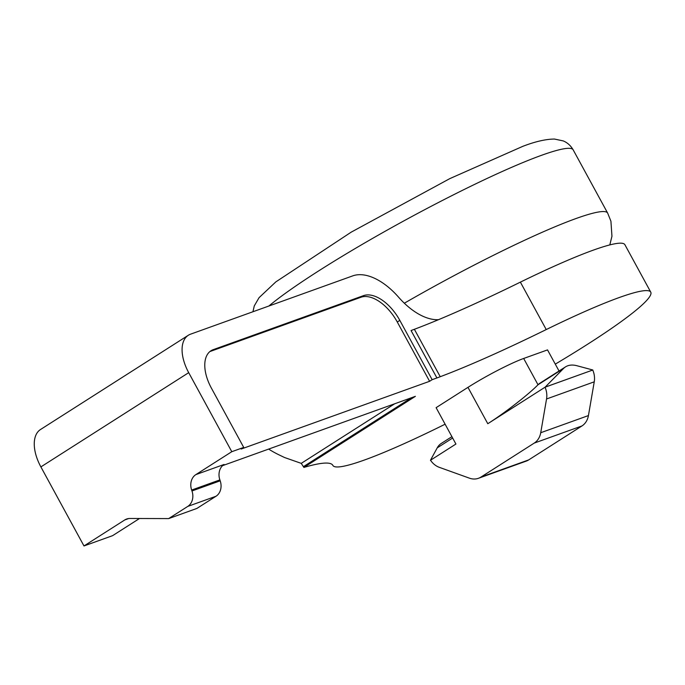 <?xml version="1.0" encoding="UTF-8"?>
<svg xmlns="http://www.w3.org/2000/svg" width="685" height="685" viewBox="0 0 685 685"><rect width="100%" height="100%" fill="white"/><g stroke="black" fill="none" stroke-linecap="round" stroke-linejoin="round"><path stroke-width="1.03" d="M592.833 370.003L576.95 365.739A36.202 19.933 57.5 0 0 565.493 366.886A36.202 19.933 57.5 0 0 563.541 368.47L545.132 387.153L592.833 370.003L545.054 387.205A18.101 14.993 70.2 0 1 546.544 398.978L540.73 432.723A18.101 14.993 70.2 0 1 534.24 443.092L480.981 477.06A18.101 14.993 70.2 0 1 478.481 478.284A18.101 14.993 70.2 0 1 469.439 478.173L439.325 467.341A18.101 14.993 70.2 0 1 430.522 460.234L455.927 444.034L436.105 407.669L467.966 387.359A45.253 4.667 -28.6 0 1 523.674 358.469L547.52 349.898L559.037 371.005M438.486 319.69A58.833 32.383 57.5 0 1 398.593 297.204A58.833 32.383 57.5 0 0 352.732 275.875L190.541 334.177A36.202 19.933 57.5 0 0 188.315 335.273A36.202 19.933 57.5 0 0 188.7 372.657L231.795 451.698L243.723 447.416L241.171 449.035L429.606 381.297L397.283 322.018A36.202 19.933 57.5 0 0 360.961 297.256L210.689 351.277A36.202 19.933 57.5 0 0 209.798 351.645M231.795 451.698L195.859 474.611A13.58 11.251 70.2 0 0 191.654 490.049L191.971 490.965A13.58 11.251 70.2 0 1 187.776 506.403L168.664 518.588L129.867 518.476A13.58 11.251 70.2 0 0 126.622 519.033A13.58 11.251 70.2 0 0 124.756 519.949L83.981 545.954L112.597 535.661L139.509 518.502M222.582 465.646L415.393 396.332L303.892 467.427A271.551 28.025 -28.6 0 1 332.85 465.363A271.551 28.025 -28.6 0 1 332.944 465.552A181.02 18.683 -28.6 0 0 445.122 424.203M243.723 447.416L211.4 388.13A36.202 19.933 57.5 0 1 211.014 350.746A36.202 19.933 57.5 0 1 213.24 349.65L363.512 295.637A36.202 19.933 57.5 0 1 399.826 320.392L432.149 379.678L436.919 377.957L411.06 330.538L414.374 329.288A271.551 28.025 -28.6 0 0 520.377 282.134L546.236 329.562A181.02 18.683 -28.6 0 1 650.75 292.127A181.02 18.683 -28.6 0 1 555.287 364.137M546.236 329.562A271.551 28.025 -28.6 0 1 440.232 376.716L436.919 377.957M432.149 379.678L429.606 381.297M188.315 335.273L40.501 429.521A36.202 19.933 57.5 0 0 40.886 466.905L83.981 545.954M268.631 449.095A113.136 62.284 57.5 0 0 279.865 455.268L284.566 457.529L301.246 463.36L303.892 467.427M563.541 368.47L538.008 384.764C528.546 394.5 504.605 413.072 487.788 423.715L545.132 387.153M538.059 384.722A36.202 19.933 -122.5 0 1 540.003 383.138L565.493 366.886M592.756 370.054A18.101 14.993 70.2 0 1 594.246 381.828L588.432 415.572A18.101 14.993 70.2 0 1 581.95 425.95L528.683 459.909A18.101 14.993 70.2 0 1 526.183 461.133L478.481 478.284M520.377 282.134A181.02 18.683 -28.6 0 1 624.891 244.699L650.75 292.127M451.912 436.662L441.268 443.443A36.202 19.933 57.5 0 0 437.227 447.862L430.445 460.277M168.664 518.588L196.878 508.441L215.998 496.257A13.58 11.251 70.2 0 0 220.193 480.819L219.876 479.902A13.58 11.251 70.2 0 1 224.081 464.464L195.859 474.611M394.688 403.773L301.246 463.36M128.652 518.545L124.756 519.949M487.788 423.715L467.966 387.359M538.008 384.764L523.674 358.469M188.7 372.657L40.886 466.905M414.374 329.288L440.232 376.716M594.246 381.828L546.544 398.978M588.432 415.572L540.73 432.723M581.95 425.95L534.24 443.092M528.683 459.909L480.981 477.06M437.227 447.862L452.657 438.023M219.876 479.902L191.654 490.049M220.193 480.819L191.971 490.965M215.998 496.257L187.776 506.403M252.945 311.743L254.272 305.921L259.067 297.667L275.798 281.92L351.234 232.129L449.78 178.639L522.801 146.342C535.113 141.59 545.654 139.158 554.422 139.046L563.233 140.913C567.36 142.6 570.673 145.58 573.174 149.852A181.02 18.683 151.4 0 0 541.672 155.255A181.02 18.683 151.4 0 0 268.863 306.024M573.174 149.852L607.655 213.086A181.02 18.683 151.4 0 0 576.145 218.489A181.02 18.683 151.4 0 0 404.33 303.207M411.557 397.711L303.464 466.631M213.24 349.65L210.689 351.277M399.826 320.392L397.283 322.018M363.512 295.637L360.961 297.256M609.813 244.905L611.953 236.239L610.926 221.221L607.655 213.086"/></g></svg>
